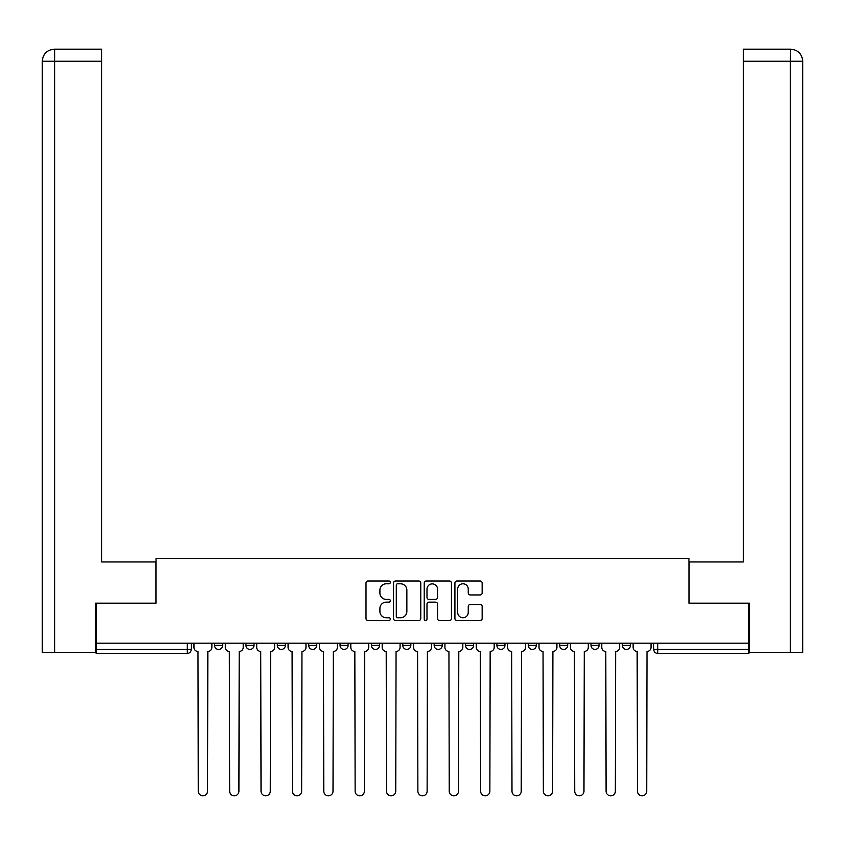 <?xml version="1.0" encoding="UTF-8"?>
<svg xmlns="http://www.w3.org/2000/svg" width="845" height="845" viewBox="0 0 845 845"><rect width="100%" height="100%" fill="white"/><g stroke="black" fill="none" stroke-linecap="round" stroke-linejoin="round"><path stroke-width="1.27" d="M390.327 582.406A1.384 1.384 0 0 0 388.943 581.022L367.976 581.022A1.975 1.975 0 0 0 366.001 582.997L366.001 618.529A1.975 1.975 0 0 0 367.976 620.494L388.943 620.494A1.384 1.384 0 0 0 390.327 619.121A1.384 1.384 0 0 0 388.943 617.737L386.228 617.737A6.316 6.316 0 0 1 379.912 611.421L379.912 608.463A6.316 6.316 0 0 1 386.228 602.147L388.943 602.147A1.384 1.384 0 0 0 390.327 600.763A1.384 1.384 0 0 0 388.943 599.38L386.228 599.38A6.316 6.316 0 0 1 379.912 593.063L379.912 590.106A6.316 6.316 0 0 1 386.228 583.789L388.943 583.789A1.384 1.384 0 0 0 390.327 582.406M559.644 643.193L559.644 645.4L567.682 645.4A4.024 4.024 0 0 1 563.657 649.425A4.024 4.024 0 0 1 559.644 645.4L559.644 643.193M465.532 643.193L465.532 645.4L473.58 645.4A4.024 4.024 0 0 1 469.556 649.425A4.024 4.024 0 0 1 465.532 645.4L465.532 643.193M402.79 643.193L402.79 645.4L410.839 645.4A4.024 4.024 0 0 1 406.815 649.425A4.024 4.024 0 0 1 402.79 645.4L402.79 643.193M371.42 643.193L371.42 645.4L379.468 645.4A4.024 4.024 0 0 1 375.444 649.425A4.024 4.024 0 0 1 371.42 645.4L371.42 643.193M308.689 643.193L308.689 645.4L316.727 645.4A4.024 4.024 0 0 1 312.703 649.425A4.024 4.024 0 0 1 308.689 645.4L308.689 643.193M480.182 594.943A1.975 1.975 0 0 0 482.157 592.968L482.157 582.997A1.975 1.975 0 0 0 480.182 581.022L456.891 581.022A1.975 1.975 0 0 0 454.916 582.997L454.916 618.529A1.975 1.975 0 0 0 456.891 620.494L480.182 620.494A1.975 1.975 0 0 0 482.157 618.529L482.157 606.488A1.975 1.975 0 0 0 480.182 604.513L470.211 604.513A1.975 1.975 0 0 0 468.246 606.488L468.246 612.456A5.281 5.281 0 0 1 462.965 617.737A5.281 5.281 0 0 1 457.684 612.456L457.684 589.071A5.281 5.281 0 0 1 462.965 583.789A5.281 5.281 0 0 1 468.246 589.071L468.246 592.968A1.975 1.975 0 0 0 470.211 594.943L480.182 594.943M54.619 652.435L42.25 652.435L42.25 61.252C42.968 53.922 46.993 49.908 54.302 49.19L101.569 49.19L101.569 61.252L54.619 61.252L54.619 652.435L95.538 652.435L95.538 603.172L156.061 603.172L156.061 558.334L688.939 558.334L688.939 603.172L748.86 603.172L748.86 643.193L96.14 643.193L96.14 649.425L191.255 649.425L191.255 643.193L191.255 649.425A4.024 4.024 0 0 1 187.231 653.449L96.14 653.449L96.14 649.425M96.14 603.172L96.14 643.193M420.768 582.997A1.975 1.975 0 0 0 418.803 581.022L395.513 581.022A1.975 1.975 0 0 0 393.538 582.997L393.538 618.529A1.975 1.975 0 0 0 395.513 620.494L418.803 620.494A1.975 1.975 0 0 0 420.768 618.529L420.768 582.997M426.197 581.022L449.487 581.022A1.975 1.975 0 0 1 451.462 582.997L451.462 618.529A1.975 1.975 0 0 1 449.487 620.494L439.527 620.494A1.975 1.975 0 0 1 437.552 618.529L437.552 604.112A1.975 1.975 0 0 0 435.576 602.147L428.964 602.147A1.975 1.975 0 0 0 426.989 604.112L426.989 619.121A1.384 1.384 0 0 1 425.605 620.494A1.384 1.384 0 0 1 424.232 619.121L424.232 582.997A1.975 1.975 0 0 1 426.197 581.022M653.745 643.193L653.745 649.425L748.86 649.425L748.86 653.449L657.769 653.449A4.024 4.024 0 0 1 653.745 649.425M748.86 643.193L748.86 649.425M630.423 643.193L630.423 645.4A4.024 4.024 0 0 1 626.398 649.425A4.024 4.024 0 0 1 622.374 645.4A4.024 4.024 0 0 0 626.398 649.425M622.374 643.193L622.374 645.4L630.423 645.4M599.052 643.193L599.052 645.4A4.024 4.024 0 0 1 595.028 649.425A4.024 4.024 0 0 1 591.004 645.4A4.024 4.024 0 0 0 595.028 649.425M591.004 643.193L591.004 645.4L599.052 645.4M567.682 643.193L567.682 645.4A4.024 4.024 0 0 1 563.657 649.425M536.311 643.193L536.311 645.4A4.024 4.024 0 0 1 532.297 649.425A4.024 4.024 0 0 1 528.273 645.4L536.311 645.4M528.273 643.193L528.273 645.4M504.94 643.193L504.94 645.4A4.024 4.024 0 0 1 500.927 649.425A4.024 4.024 0 0 1 496.902 645.4L504.94 645.4L504.94 643.193M496.902 643.193L496.902 645.4M473.58 643.193L473.58 645.4M442.21 643.193L442.21 645.4A4.024 4.024 0 0 1 438.185 649.425A4.024 4.024 0 0 1 434.161 645.4L442.21 645.4L442.21 643.193M434.161 643.193L434.161 645.4M410.839 643.193L410.839 645.4L410.839 643.193M379.468 645.4L379.468 643.193L379.468 645.4A4.024 4.024 0 0 1 375.444 649.425M348.098 643.193L348.098 645.4A4.024 4.024 0 0 1 344.073 649.425A4.024 4.024 0 0 1 340.06 645.4A4.024 4.024 0 0 0 344.073 649.425A4.024 4.024 0 0 0 348.098 645.4L348.098 643.193M340.06 643.193L340.06 645.4L348.098 645.4M316.727 643.193L316.727 645.4M285.356 643.193L285.356 645.4A4.024 4.024 0 0 1 281.343 649.425A4.024 4.024 0 0 1 277.318 645.4A4.024 4.024 0 0 0 281.343 649.425A4.024 4.024 0 0 0 285.356 645.4L277.318 645.4L277.318 643.193M245.948 643.193L245.948 645.4L253.996 645.4L253.996 643.193L253.996 645.4A4.024 4.024 0 0 1 249.972 649.425A4.024 4.024 0 0 1 245.948 645.4A4.024 4.024 0 0 0 249.972 649.425M214.577 643.193L214.577 645.4L222.626 645.4L222.626 643.193L222.626 645.4A4.024 4.024 0 0 1 218.601 649.425A4.024 4.024 0 0 1 214.577 645.4A4.024 4.024 0 0 0 218.601 649.425M187.231 643.193L187.231 653.449A4.024 4.024 0 0 0 191.255 649.425M397.678 583.789A1.384 1.384 0 0 0 396.294 585.173L396.294 616.354A1.384 1.384 0 0 0 397.678 617.737L400.541 617.737A6.316 6.316 0 0 0 406.857 611.421L406.857 590.106A6.316 6.316 0 0 0 400.541 583.789L397.678 583.789M437.552 589.166A5.281 5.281 0 0 0 432.27 583.884A5.281 5.281 0 0 0 426.989 589.166L426.989 597.404A1.975 1.975 0 0 0 428.964 599.38L435.576 599.38A1.975 1.975 0 0 0 437.552 597.404L437.552 589.166M193.97 647.407L193.97 643.193L193.97 647.407A4.024 4.024 0 0 0 197.994 651.432L198.29 791.184A4.626 4.626 0 0 0 202.916 795.81A4.626 4.626 0 0 0 207.543 791.184L207.838 651.432A4.024 4.024 0 0 0 211.863 647.407L211.863 643.193L211.863 647.407M197.994 651.432L198.29 791.184M207.543 791.184L207.838 651.432M225.34 647.407L225.34 643.193L225.34 647.407A4.024 4.024 0 0 0 229.354 651.432L229.66 791.184A4.626 4.626 0 0 0 234.287 795.81A4.626 4.626 0 0 0 238.913 791.184L239.209 651.432A4.024 4.024 0 0 0 243.233 647.407L243.233 643.193L243.233 647.407M256.711 647.407L256.711 643.193L256.711 647.407A4.024 4.024 0 0 0 260.725 651.432L261.031 791.184A4.626 4.626 0 0 0 265.657 795.81A4.626 4.626 0 0 0 270.284 791.184L270.58 651.432A4.024 4.024 0 0 0 274.604 647.407L274.604 643.193L274.604 647.407M155.86 603.172L155.86 561.957L101.569 561.957L101.569 61.252M54.312 49.19C46.982 49.908 42.958 53.932 42.25 61.252L42.25 531.79L42.25 61.252L54.619 61.252L54.619 49.19L101.569 49.19M689.14 603.172L689.14 561.957L743.431 561.957L743.431 49.19L790.688 49.19L790.381 61.252L743.431 61.252M802.75 531.79L802.75 61.252L802.75 652.435L749.462 652.435L749.462 603.172L748.86 603.172M790.381 652.435L790.381 61.252L802.75 61.252C802.032 53.922 798.007 49.908 790.698 49.19M229.354 651.432L229.66 791.184M238.913 791.184L239.209 651.432M260.725 651.432L261.031 791.184M270.284 791.184L270.58 651.432M288.071 647.407L288.071 643.193L288.071 647.407A4.024 4.024 0 0 0 292.095 651.432L292.402 791.184A4.626 4.626 0 0 0 297.028 795.81A4.626 4.626 0 0 0 301.644 791.184L301.95 651.432A4.024 4.024 0 0 0 305.974 647.407L305.974 643.193L305.974 647.407M319.442 647.407L319.442 643.193L319.442 647.407A4.024 4.024 0 0 0 323.466 651.432L323.772 791.184A4.626 4.626 0 0 0 328.388 795.81A4.626 4.626 0 0 0 333.014 791.184L333.321 651.432A4.024 4.024 0 0 0 337.345 647.407L337.345 643.193L337.345 647.407M350.812 647.407L350.812 643.193L350.812 647.407A4.024 4.024 0 0 0 354.837 651.432L355.132 791.184A4.626 4.626 0 0 0 359.759 795.81A4.626 4.626 0 0 0 364.385 791.184L364.691 651.432A4.024 4.024 0 0 0 368.705 647.407L368.705 643.193L368.705 647.407M292.095 651.432L292.402 791.184M301.644 791.184L301.95 651.432M323.466 651.432L323.772 791.184M333.014 791.184L333.321 651.432M354.837 651.432L355.132 791.184M364.385 791.184L364.691 651.432M382.183 647.407L382.183 643.193L382.183 647.407A4.024 4.024 0 0 0 386.207 651.432L386.503 791.184A4.626 4.626 0 0 0 391.129 795.81A4.626 4.626 0 0 0 395.756 791.184L396.062 651.432A4.024 4.024 0 0 0 400.076 647.407L400.076 643.193L400.076 647.407M386.207 651.432L386.503 791.184M395.756 791.184L396.062 651.432M413.554 647.407L413.554 643.193L413.554 647.407A4.024 4.024 0 0 0 417.578 651.432L417.874 791.184A4.626 4.626 0 0 0 422.5 795.81A4.626 4.626 0 0 0 427.126 791.184L427.422 651.432A4.024 4.024 0 0 0 431.446 647.407L431.446 643.193L431.446 647.407M417.578 651.432L417.874 791.184M427.126 791.184L427.422 651.432M444.924 647.407L444.924 643.193L444.924 647.407A4.024 4.024 0 0 0 448.938 651.432L449.244 791.184A4.626 4.626 0 0 0 453.871 795.81A4.626 4.626 0 0 0 458.497 791.184L458.793 651.432A4.024 4.024 0 0 0 462.817 647.407L462.817 643.193L462.817 647.407M448.938 651.432L449.244 791.184M458.497 791.184L458.793 651.432M476.295 647.407L476.295 643.193L476.295 647.407A4.024 4.024 0 0 0 480.309 651.432L480.615 791.184A4.626 4.626 0 0 0 485.241 795.81A4.626 4.626 0 0 0 489.868 791.184L490.163 651.432A4.024 4.024 0 0 0 494.188 647.407L494.188 643.193L494.188 647.407M480.309 651.432L480.615 791.184M489.868 791.184L490.163 651.432M507.655 647.407L507.655 643.193L507.655 647.407A4.024 4.024 0 0 0 511.679 651.432L511.986 791.184A4.626 4.626 0 0 0 516.612 795.81A4.626 4.626 0 0 0 521.228 791.184L521.534 651.432A4.024 4.024 0 0 0 525.558 647.407L525.558 643.193L525.558 647.407M511.679 651.432L511.986 791.184M521.228 791.184L521.534 651.432M539.025 647.407L539.025 643.193L539.025 647.407A4.024 4.024 0 0 0 543.05 651.432L543.356 791.184A4.626 4.626 0 0 0 547.972 795.81A4.626 4.626 0 0 0 552.598 791.184L552.905 651.432A4.024 4.024 0 0 0 556.929 647.407L556.929 643.193L556.929 647.407M543.05 651.432L543.356 791.184M552.598 791.184L552.905 651.432M570.396 647.407L570.396 643.193L570.396 647.407A4.024 4.024 0 0 0 574.42 651.432L574.716 791.184A4.626 4.626 0 0 0 579.343 795.81A4.626 4.626 0 0 0 583.969 791.184L584.275 651.432A4.024 4.024 0 0 0 588.289 647.407L588.289 643.193L588.289 647.407M574.42 651.432L574.716 791.184M583.969 791.184L584.275 651.432M601.767 647.407L601.767 643.193L601.767 647.407A4.024 4.024 0 0 0 605.791 651.432L606.087 791.184A4.626 4.626 0 0 0 610.713 795.81A4.626 4.626 0 0 0 615.34 791.184L615.646 651.432A4.024 4.024 0 0 0 619.66 647.407L619.66 643.193L619.66 647.407M605.791 651.432L606.087 791.184M615.34 791.184L615.646 651.432M633.137 647.407L633.137 643.193L633.137 647.407A4.024 4.024 0 0 0 637.162 651.432L637.457 791.184A4.626 4.626 0 0 0 642.084 795.81A4.626 4.626 0 0 0 646.71 791.184L647.006 651.432A4.024 4.024 0 0 0 651.03 647.407L651.03 643.193L651.03 647.407M637.162 651.432L637.457 791.184M646.71 791.184L647.006 651.432M657.769 643.193L657.769 653.449M42.25 61.252L42.25 531.79"/></g></svg>

